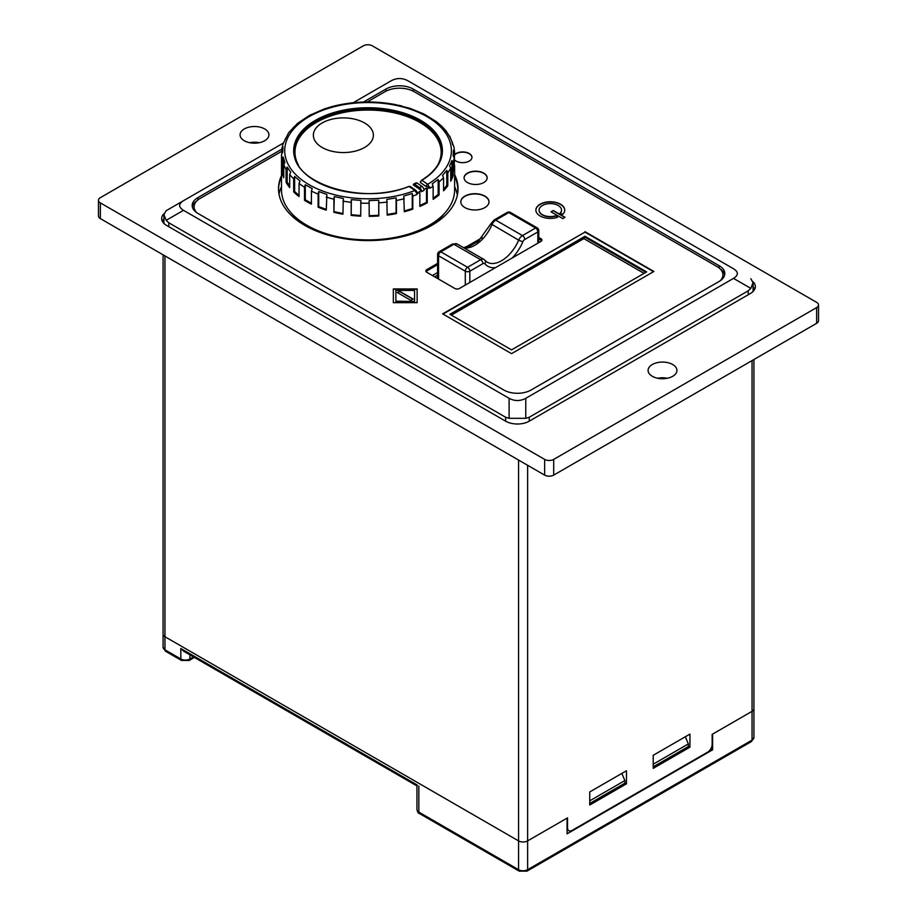 <?xml version="1.0" encoding="UTF-8"?>
<svg xmlns="http://www.w3.org/2000/svg" width="917" height="917" viewBox="0 0 917 917"><rect width="100%" height="100%" fill="white"/><g stroke="black" fill="none" stroke-linecap="round" stroke-linejoin="round"><path stroke-width="1.38" d="M437.615 275.157L434.704 276.831L437.615 275.157M437.615 264.681L426.76 270.951A3.209 1.845 0 0 0 426.038 271.604A3.209 1.845 180 0 1 426.76 270.951A3.209 1.845 0 0 0 426.038 271.604M479.155 240.701L467.395 247.487M541.741 240.713A3.209 1.845 0 0 0 541.007 240.059L538.772 238.775L541.007 240.059A3.209 1.845 180 0 1 541.741 240.713A3.209 1.845 0 0 0 541.007 240.059L538.772 238.775M457.354 195.161A89.763 51.822 0 0 0 454.614 186.678A89.763 51.822 0 0 1 457.354 195.161M281.508 186.678A89.763 51.822 0 0 0 278.986 194.003A89.763 51.822 0 0 1 281.508 186.678M454.614 176.213A89.763 51.822 180 0 1 457.812 189.934A89.763 51.822 180 0 1 457.377 195.069A89.763 51.822 180 0 0 457.812 189.934A89.763 51.822 180 0 0 454.614 176.213M531.035 390.034A19.234 11.107 180 0 1 503.834 390.034L197.82 213.363A19.234 11.107 180 0 1 192.192 205.511A19.234 11.107 180 0 1 197.82 197.659L281.863 149.139L197.82 197.659L197.82 199.998L197.82 197.659A19.234 11.107 180 0 0 192.192 205.511A19.234 11.107 180 0 0 197.82 213.363L503.834 390.034A19.234 11.107 180 0 0 531.035 390.034L719.18 281.416L531.035 390.034M719.18 265.712A19.234 11.107 180 0 1 724.808 273.564A19.234 11.107 180 0 1 719.18 281.416A19.234 11.107 180 0 0 724.808 273.564A19.234 11.107 180 0 0 719.18 265.712L719.18 268.051L719.18 265.712L413.166 89.041L719.18 265.712M724.671 274.871A19.234 11.107 0 0 0 720.166 268.945A19.234 11.107 0 0 1 724.671 274.871M385.965 89.041A19.234 11.107 180 0 1 413.166 89.041L413.166 91.161L413.166 89.041A19.234 11.107 180 0 0 385.965 89.041L385.965 91.161L385.965 89.041L363.441 102.039L385.965 89.041M196.834 200.892A19.234 11.107 0 0 0 192.329 206.818A19.234 11.107 0 0 1 196.834 200.892M584.083 237.709L584.083 238.752L584.083 237.709M752.995 281.725A16.666 9.629 180 0 1 755.344 286.654A16.666 9.629 180 0 1 750.461 293.451L529.224 421.19L529.224 417.258L525.773 418.324L525.773 398.31L733.508 278.378C738.632 275.169 738.632 271.959 733.508 268.75L407.905 80.765C402.345 77.807 396.786 77.807 391.227 80.765L353.194 102.727L391.227 80.765C396.786 77.807 402.345 77.807 407.905 80.765L733.508 268.75C738.632 271.959 738.632 275.169 733.508 278.378L525.773 398.31C520.214 401.268 514.655 401.268 509.095 398.31L183.492 210.325C178.368 207.116 178.368 203.906 183.492 200.697L166.16 210.704L163.925 214.578L166.16 220.332L168.808 222.785L168.808 226.717L168.808 222.785L505.645 417.258L505.645 421.19L166.539 225.399A16.666 9.629 180 0 1 161.656 218.601A16.666 9.629 180 0 1 164.005 213.672M509.095 418.324L525.773 418.324L525.773 398.31C520.214 401.268 514.655 401.268 509.095 398.31L183.492 210.325C178.368 207.116 178.368 203.906 183.492 200.697L283.193 143.144L166.16 210.704L168.808 209.179L166.16 210.704L163.925 214.578L166.16 220.332L183.492 210.325L166.16 220.332L168.808 222.785L505.645 417.258L505.645 421.19A16.666 9.629 180 0 0 529.224 421.19L529.224 417.258L748.192 290.838L748.192 294.77L748.192 290.838L750.84 288.385L748.192 290.838L529.224 417.258L525.773 418.324L509.095 418.324L505.645 417.258L509.095 418.324L509.095 398.31L509.095 418.324M750.84 278.757L753.075 282.631L750.84 288.385L753.075 282.631L750.84 278.757M451.336 315.127L583.854 238.626L644.055 273.381L583.854 238.626L451.336 315.127M484.841 263.741A3.209 2.556 140.1 0 0 485.024 260.371A3.209 2.556 140.1 0 0 484.474 259.901A6.408 3.702 120 0 0 483.878 259.396A6.408 3.702 120 0 0 480.668 259.717L467.567 267.283A3.209 1.845 120 0 0 465.297 271.203A3.209 1.845 0 0 0 469.836 271.203A3.209 1.845 -120 0 0 468.576 268.142A3.209 1.845 -120 0 0 467.567 267.283L440.825 251.843A3.209 1.845 -120 0 0 439.22 251.682A3.209 3.209 0 0 0 437.615 254.456A3.209 1.845 0 0 0 438.555 255.763A3.209 1.845 -60 0 1 440.825 251.843L453.926 244.277A3.209 1.845 -120 0 0 452.322 244.117L457.125 243.956A6.408 3.702 -60 0 0 453.926 244.277L480.668 259.717A3.209 1.845 60 0 1 482.938 263.637A3.209 1.845 -60 0 1 484.841 263.741A32.061 18.512 120 0 0 495.501 267.638M464.071 247.968A28.851 16.655 120 0 0 491.925 224.711A6.408 3.702 -60 0 1 495.719 220.137L508.82 212.584A3.209 1.845 -60 0 1 510.425 212.423A3.209 3.209 0 0 0 507.216 212.423A3.209 1.845 60 0 1 508.82 212.584L535.574 228.024A3.209 1.845 60 0 1 537.832 231.944A3.209 1.845 0 0 0 538.772 230.637A3.209 3.209 0 0 0 537.167 227.863A3.209 1.845 120 0 0 535.574 228.024L522.472 235.589A3.209 1.845 60 0 1 524.73 239.509L537.832 231.944L537.832 243.2M324.091 121.938A30.009 17.331 180 0 1 372.921 132.231A30.009 17.331 180 0 1 333.066 151.5A30.009 17.331 180 0 1 324.091 121.938M417.029 182.999A1.926 1.009 -115.8 0 0 416.192 182.838L413.739 184.03A1.926 1.009 64.2 0 1 414.576 184.191L417.029 182.999L421.969 186.403L419.516 187.595L414.576 184.191M419.516 187.595A3.209 1.685 64.2 0 1 421.407 190.461L413.338 184.913A1.926 1.009 64.2 0 1 413.739 184.03M420.399 182.563L420.662 181.555L420.399 182.563L426.21 186.575A1.926 1.204 -55.4 0 1 427.689 184.294L421.9 180.294L420.295 181.761M410.266 186.506L409.12 186.483L414.908 190.472A1.926 1.204 124.6 0 1 415.997 190.461L410.266 186.506L408.89 186.403C363.086 205.889 291.274 183.148 294.323 151.202A73.727 42.572 180 0 1 368.061 108.63A73.727 42.572 180 0 1 441.788 151.202C441.581 162.263 434.841 171.96 421.568 180.271L420.353 181.967L421.9 180.294A74.369 42.939 -0 0 0 390.929 109.822A74.369 42.939 -0 0 0 294.368 156.498A74.369 42.939 -0 0 0 409.12 186.483L408.764 186.61M421.407 190.461L419.115 191.768L419.848 192.283A86.553 49.977 180 0 1 416.822 193.533L417.212 191.905L417.659 192.616M426.21 186.575L429.89 187.217A86.553 49.977 180 0 1 427.23 188.719L426.485 188.203L423.86 189.28A3.209 1.685 -115.8 0 0 421.969 186.403M421.579 190.587L421.579 191.63L424.032 190.438A3.209 1.685 -115.8 0 0 423.86 189.28M424.032 190.438L424.032 189.395M429.89 187.217L429.89 188.26L427.689 184.294A83.344 48.12 180 0 0 394.012 104.951A83.344 48.12 180 0 0 285.531 157.403A83.344 48.12 180 0 0 414.908 190.472L416.822 193.533M291.927 213.707A83.344 48.12 -0 0 0 304.146 225.009M429.282 226.774A83.344 48.12 -0 0 0 444.195 213.707M281.863 153.105L281.863 148.726L283.009 146.743L282.665 152.291L281.519 154.274L281.519 167.364A86.553 49.977 180 0 1 281.508 166.378L281.508 189.934A86.553 49.977 -0 0 0 368.061 239.91A86.553 49.977 -0 0 0 454.614 189.934L454.614 166.378A86.553 49.977 180 0 1 454.247 170.94L454.247 157.862L453.101 155.833L453.445 150.285L454.591 152.314L454.247 165.392M439.071 194.954A86.553 49.977 180 0 1 433.145 199.321L433.145 186.231L432.239 183.824L438.166 179.445L439.071 181.864L439.071 194.954L438.166 194.542L433.145 198.244M447.805 185.807A86.553 49.977 180 0 1 443.576 190.793L443.576 177.703L442.544 175.411L446.774 170.413L447.805 172.717L447.805 185.807L446.774 185.509L443.576 189.28M453.055 175.8A86.553 49.977 180 0 1 450.717 181.188L450.717 168.109L449.605 165.943L451.943 160.555L453.055 162.722L453.055 175.8L451.943 175.64L450.717 178.46M449.754 136.209L453.961 146.995L454.591 152.314M450.018 137.229L445.994 130.822L441.937 126.408M445.353 130.317L446.419 132.071M441.925 126.397L436.721 121.972M436.423 121.674L424.078 114.075M423.986 114.017L409.888 108.298L392.785 104.091M401.818 105.994L398.666 105.249M384.773 102.933L375.248 102.154M366.995 101.982L357.401 102.36M349.262 103.185L340.012 104.71M332.344 106.498L323.85 109.1M324.171 108.985L309.51 115.37L297.612 123.325L288.66 132.713L283.055 143.866M292.534 128.884L293.566 127.165M281.863 148.726L283.158 143.212M282.104 159.18L283.238 157.059L284.9 162.527L283.766 164.647L283.766 177.726A86.553 49.977 180 0 1 282.104 172.258L282.104 159.18A86.553 49.977 -0 0 1 281.519 154.274M286.104 169.358L287.17 167.112L290.758 172.258L289.692 174.517L289.692 187.595A86.553 49.977 180 0 1 286.104 182.449L286.104 169.358A86.553 49.977 -0 0 1 283.766 164.647M293.681 178.849L294.632 176.477L299.997 181.085L299.045 183.457L299.045 196.547A86.553 49.977 180 0 1 293.681 191.94L293.681 178.849A86.553 49.977 -0 0 1 289.692 174.517M304.513 187.217L305.304 184.741L312.216 188.593L311.413 191.08L311.413 204.17A86.553 49.977 180 0 1 304.513 200.307L304.513 187.217A86.553 49.977 -0 0 1 299.045 183.457M318.119 194.106L318.726 191.538L326.876 194.484L326.269 210.142A86.553 49.977 180 0 1 318.119 207.196L318.119 194.106A86.553 49.977 -0 0 1 311.413 191.08M333.903 199.207L334.292 196.582L343.325 198.485L342.935 214.2A86.553 49.977 180 0 1 333.903 212.297L333.903 199.207A86.553 49.977 -0 0 1 326.269 197.052M351.188 202.302L351.349 199.642L360.862 200.422L360.702 216.171A86.553 49.977 180 0 1 351.188 215.392L351.188 202.302A86.553 49.977 -0 0 1 342.935 201.11M378.801 215.965A86.553 49.977 180 0 1 369.207 216.343L369.127 200.594L378.721 200.215L378.801 202.875L378.801 215.965L378.721 215.3L369.207 215.678M396.419 213.592A86.553 49.977 180 0 1 387.169 215.117L386.859 199.39L396.098 197.866L396.419 200.502L396.419 213.592L396.098 212.95L387.169 214.429M412.799 209.156A86.553 49.977 180 0 1 404.305 211.758L403.767 196.078L412.26 193.476L412.799 196.066L412.799 209.156L412.26 208.572L404.305 211.013M438.166 179.445L438.166 194.542M285.393 139.12L285.393 138.478M451.943 160.555L451.943 175.64M351.349 199.642L351.188 215.392M360.702 215.506L351.349 214.738M453.445 150.285L453.445 156.108M454.591 165.392A86.553 49.977 180 0 1 454.614 166.378M305.304 184.741L305.304 199.826L304.513 200.307M311.413 203.242L305.304 199.826M294.632 176.477L294.632 191.561L293.681 191.94M299.045 195.355L294.632 191.561M426.485 188.203L426.485 202.348L419.848 205.546M427.23 188.719L427.23 202.852L426.485 202.348M427.23 202.852A86.553 49.977 180 0 1 419.848 206.417L419.848 192.283M283.238 157.059L283.238 172.144L282.104 172.258M283.766 173.886L283.238 172.144M318.726 191.538L318.726 206.634L318.119 207.196M326.269 209.363L318.726 206.634M412.26 193.476L412.26 208.572M378.721 200.215L378.721 215.3M452.345 141.94L452.345 143.705M334.292 196.582L333.903 212.297M342.935 213.501L334.292 211.678M396.098 197.866L396.098 212.95M281.508 166.378A86.553 49.977 180 0 1 281.519 165.392M446.774 170.413L446.774 185.509M287.17 167.112L287.17 182.208L286.104 182.449M289.692 185.83L287.17 182.208M98.474 200.273L98.474 215.976A6.408 3.702 0 0 0 100.354 218.601L100.354 202.898A6.408 3.702 180 0 1 98.474 200.273A6.408 3.702 180 0 1 100.354 197.659L363.292 45.85A6.408 3.702 180 0 1 372.359 45.85L816.646 302.358A6.408 3.702 180 0 1 818.526 304.971A6.408 3.702 180 0 1 816.646 307.585L816.646 323.3A6.408 3.702 0 0 0 818.526 320.675L818.526 304.971M816.646 323.3L553.708 475.109L553.708 459.394L816.646 307.585M100.354 218.601L544.641 475.109A6.408 3.702 0 0 0 553.708 475.109M667.312 378.262A14.42 8.333 0 0 0 657.695 378.262M259.305 142.697A14.42 8.333 0 0 0 249.688 142.697M100.354 202.898L544.641 459.394L544.641 475.109M553.708 459.394A6.408 3.702 180 0 1 544.641 459.394M652.308 376.291A14.42 8.333 180 0 1 648.078 370.411A14.42 8.333 180 0 1 662.51 362.077A14.42 8.333 180 0 1 676.929 370.411A14.42 8.333 180 0 1 668.023 378.102A14.42 8.333 180 0 1 652.308 376.291M244.289 140.725A14.42 8.333 180 0 1 240.071 134.845A14.42 8.333 180 0 1 254.49 126.512A14.42 8.333 180 0 1 268.922 134.845A14.42 8.333 180 0 1 260.015 142.536A14.42 8.333 180 0 1 244.289 140.725M589.746 805.034L589.746 791.944L626.471 770.75L626.471 783.829L589.746 805.034M626.471 783.829L624.878 782.912M653.213 768.389L653.213 755.299L689.939 734.104L689.939 747.183L653.213 768.389M689.939 747.183L688.346 746.266M710.824 748.776L712.601 749.808L712.601 734.104L752.043 711.328L712.154 734.368L712.154 744.306A6.408 3.702 -60 0 1 707.615 752.158L572.059 830.424A6.408 3.702 -60 0 1 568.861 830.733A6.408 3.702 -60 0 1 567.531 827.799L567.073 827.547M164.957 255.9L164.957 636.73A6.408 3.702 180 0 1 163.077 634.117A6.408 3.702 0 0 0 164.957 636.73L518.563 840.889A6.408 3.702 0 0 0 527.63 840.889L567.531 817.861L567.531 827.799M752.043 360.587L752.043 711.328A6.408 3.702 0 0 0 753.923 708.715A6.408 3.702 180 0 1 752.043 711.328L752.043 740.122L527.63 869.683L527.63 840.889L567.073 818.124L567.073 833.828L712.601 749.808M754.714 289.268A16.666 9.629 0 0 0 753.075 287.044M163.925 218.991A16.666 9.629 0 0 0 162.286 221.215M165.622 651.288L163.077 647.207A6.408 3.702 180 0 0 164.957 649.821A3.209 1.845 -60 0 0 165.622 651.288L181.486 660.446A3.209 1.845 -60 0 1 180.821 658.979L164.957 649.821L164.957 636.73L518.563 840.889L518.563 869.683L418.828 812.095A3.209 1.845 120 0 0 419.493 813.562L519.228 871.15L526.977 871.15A3.209 1.845 60 0 0 527.63 869.683A6.408 3.702 180 0 1 518.563 869.683A3.209 1.845 120 0 0 519.228 871.15M527.63 465.286L527.63 840.889A6.408 3.702 180 0 1 518.563 840.889L518.563 460.059M417.132 786.029L183.847 651.345L180.821 648.514L417.178 784.963M653.213 764.205L688.346 743.916L685.308 736.775M688.346 743.916L688.346 746.53L653.213 766.818M589.746 800.839L624.878 780.562L621.841 773.409M624.878 780.562L624.878 783.175L589.746 803.464M584.989 236.288L449.892 314.29L511.537 349.881L646.645 271.89L584.989 236.288L584.989 237.182L450.66 314.737M645.866 272.338L584.989 237.182M653.534 271.684L584.989 232.104L442.991 314.084M584.989 231.68L653.89 271.466L511.537 353.653L442.636 313.866L584.989 232.104M489.002 201.969A14.11 8.138 0 0 0 474.891 193.957A14.11 8.138 0 0 0 460.793 201.969M464.919 207.597A14.11 8.138 180 0 1 460.793 201.843A14.11 8.138 180 0 1 474.891 193.705A14.11 8.138 180 0 1 489.002 201.843A14.11 8.138 180 0 1 480.29 209.363A14.11 8.138 180 0 1 464.919 207.597M487.156 177.967A11.543 6.66 0 0 0 475.625 171.433A11.543 6.66 0 0 0 464.082 177.967M467.464 182.54A11.543 6.66 180 0 1 464.082 177.829A11.543 6.66 180 0 1 475.625 171.17A11.543 6.66 180 0 1 487.156 177.829A11.543 6.66 180 0 1 480.038 183.985A11.543 6.66 180 0 1 467.464 182.54M471.968 157.426A9.296 5.364 0 0 0 464.942 152.348A9.296 5.364 0 0 0 454.591 154.904M454.591 154.641A9.296 5.364 180 0 1 465.057 152.107A9.296 5.364 180 0 1 471.968 157.3A9.296 5.364 180 0 1 466.226 162.252A9.296 5.364 180 0 1 456.104 161.094A9.296 5.364 180 0 1 454.591 159.948M452.723 144.393A7.37 4.253 0 0 0 452.345 143.178M452.345 142.914A7.37 4.253 180 0 1 452.723 144.267A7.37 4.253 180 0 1 452.666 144.794M412.937 299.217L399.56 291.491L397.519 292.672M399.56 291.228L413.166 299.08L410.896 300.386L397.302 292.534L399.56 291.491M414.564 301.2L414.564 290.425L395.892 290.425L395.892 301.464L414.564 301.464L395.892 301.2M417.132 302.679L417.132 289.199L393.336 289.199L393.336 302.679L393.336 288.935L417.132 288.935L417.132 302.679L393.336 302.679M367.19 101.97L385.06 91.654A20.518 11.841 180 0 1 414.071 91.654L716.911 266.492A20.518 11.841 180 0 1 722.917 274.871A20.518 11.841 180 0 1 720.166 280.797M196.834 212.744A20.518 11.841 180 0 1 194.083 206.818A20.518 11.841 180 0 1 200.089 198.439L281.863 151.236M538.772 237.457L541.007 238.752L541.007 241.366A3.209 1.845 0 0 0 541.947 240.059A3.209 1.845 0 0 0 541.007 238.752M541.007 240.059L541.007 241.366L459.406 288.488A3.209 1.845 0 0 1 454.878 288.488L426.76 272.257L426.76 269.632A3.209 1.845 0 0 0 425.832 270.951A3.209 1.845 0 0 0 426.76 272.257L426.76 270.951M426.76 269.632L437.615 263.374M464.598 247.796L482.101 237.686M454.614 174.562A89.763 51.822 180 0 1 458.042 188.764A89.763 51.822 180 0 1 402.632 236.632A89.763 51.822 180 0 1 304.811 225.399A89.763 51.822 180 0 1 278.527 188.764A89.763 51.822 180 0 1 281.508 175.525M553.249 210.486L565.032 217.295L562.774 218.601L550.979 211.793L553.249 210.486L551.209 211.919M560.023 213.329A11.222 6.476 0 0 0 561.525 210.096A11.222 6.476 0 0 0 550.303 203.608A11.222 6.476 0 0 0 539.081 210.096A11.222 6.476 0 0 0 555.908 215.701L557.513 217.306A14.42 8.333 180 0 1 535.883 210.096A14.42 8.333 180 0 1 550.303 201.763A14.42 8.333 180 0 1 564.734 210.096A14.42 8.333 180 0 1 562.797 214.257L560.023 213.329M555.908 215.701L555.908 215.965A11.222 6.476 180 0 1 539.081 210.348A11.222 6.476 180 0 1 539.081 210.222M561.525 210.222A11.222 6.476 180 0 1 561.525 210.348A11.222 6.476 180 0 1 560.207 213.397M564.723 210.222A14.42 8.333 0 0 0 550.303 202.027A14.42 8.333 0 0 0 535.883 210.222M557.318 217.363L555.908 215.965M564.815 217.421L553.249 210.75M194.083 206.818L194.083 208.125A20.518 11.841 0 0 0 194.679 210.979M722.321 279.032A20.518 11.841 0 0 0 722.917 276.177L722.917 274.871M458.03 189.418A89.763 51.822 0 0 0 454.614 175.881M281.508 176.832A89.763 51.822 0 0 0 278.527 189.418M437.615 272.532L432.434 275.524L437.615 272.532M733.508 278.378L750.84 288.385L733.508 278.378M469.836 282.459L469.836 271.203L482.938 263.637M438.555 279.055L438.555 255.763L465.297 271.203L465.297 285.084M490.87 223.794L494.114 219.988A3.209 1.845 -120 0 1 495.719 220.137L522.472 235.589A6.408 3.702 120 0 0 518.667 240.162L490.87 223.794L477.998 241.721L463.704 247.75M457.125 243.956L483.878 259.396L487.145 262.17A28.851 16.655 -60 0 0 518.667 240.162L522.839 241.801A3.209 1.845 -60 0 1 524.73 239.509M512.167 258.021A32.061 18.512 120 0 0 522.839 241.801M441.788 151.465A73.727 42.572 -0 0 0 368.061 109.157A73.727 42.572 -0 0 0 294.323 151.465M298.472 165.152A73.085 42.193 180 0 1 368.061 110.051A73.085 42.193 180 0 1 437.65 165.152M429.89 188.26A86.553 49.977 -0 0 0 433.145 186.231M439.071 181.864A86.553 49.977 -0 0 0 443.576 177.703M447.805 172.717A86.553 49.977 -0 0 0 450.717 168.109M453.055 162.722A86.553 49.977 -0 0 0 454.247 157.862M360.702 203.081A86.553 49.977 -0 0 0 369.207 203.265M378.801 202.875A86.553 49.977 -0 0 0 387.169 202.027M396.419 200.502A86.553 49.977 -0 0 0 404.305 198.668M412.799 196.066A86.553 49.977 -0 0 0 416.822 194.576M194.427 657.443L189.223 660.446A3.209 1.845 -120 0 0 189.888 658.979A6.408 3.702 180 0 1 180.821 658.979L180.821 648.514M418.828 785.926L418.828 812.095A6.408 3.702 180 0 1 416.948 809.482C417.602 812.141 418.45 813.505 419.493 813.562M193.487 656.904L189.888 658.979L189.888 654.83M752.043 740.122A3.209 1.845 60 0 1 751.378 741.589L753.923 737.509A6.408 3.702 180 0 1 752.043 740.122M753.075 291.491L753.075 282.631L753.075 291.491M183.492 200.697L166.16 210.704L183.492 200.697M163.925 223.439L163.925 214.578L163.925 223.439M437.615 278.516L437.615 254.456M538.772 242.661L538.772 230.637M439.22 251.682L452.322 244.117M494.114 219.988L507.216 212.423M510.425 212.423L537.167 227.863M415.997 190.461L417.659 193.67M396.797 104.847C374.354 100.423 352.38 101.111 330.854 106.899M568.861 830.733L567.073 829.713M163.077 254.811L163.077 647.207M753.923 359.51L753.923 737.509M189.223 660.446L181.486 660.446M751.378 741.589L526.977 871.15M416.948 785.926L416.948 809.482"/></g></svg>
